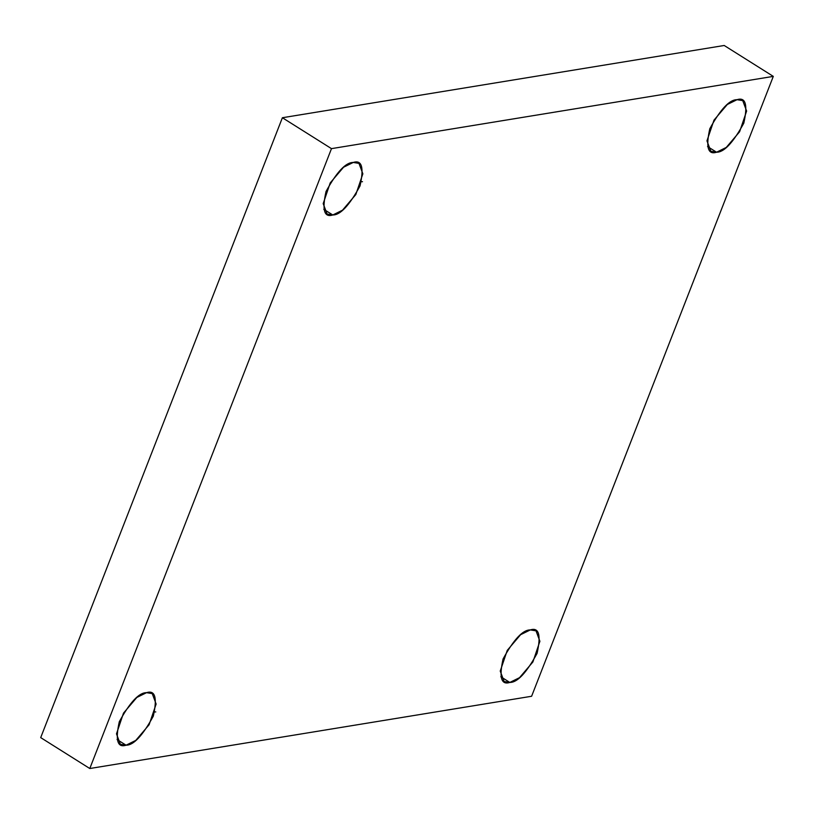 <?xml version="1.0" encoding="UTF-8"?>
<svg xmlns="http://www.w3.org/2000/svg" width="814" height="814" viewBox="0 0 814 814"><rect width="100%" height="100%" fill="white"/><g stroke="black" fill="none" stroke-linecap="round" stroke-linejoin="round"><path stroke-width="1.22" d="M707.549 146.551L716.554 152.218L726.271 147.436L739.6 131.776L746.621 111.06L742.744 100.621L737.036 99.695C745.655 96.886 747.913 104.721 743.803 123.179C733.088 142.715 724.012 152.401 716.554 152.218C707.936 155.026 705.687 147.202 709.798 128.734C720.502 109.198 729.578 99.522 737.036 99.695L727.319 104.487L713.99 120.136L706.969 140.853L710.846 151.292L716.554 152.218L707.549 146.551M323.779 209.31L332.794 214.977L342.501 210.195L355.83 194.536L362.851 173.82L358.974 163.38L353.266 162.454C361.884 159.646 364.143 167.47 360.032 185.938C349.328 205.474 340.242 215.15 332.794 214.977C324.165 217.786 321.917 209.961 326.027 191.494C336.731 171.958 345.808 162.281 353.266 162.454L343.549 167.236L330.219 182.896L323.199 203.612L327.086 214.051L332.794 214.977L323.779 209.31M117.053 739.529L126.068 745.197L135.775 740.414L149.104 724.755L156.125 704.039L152.249 693.599L146.54 692.673C155.159 689.875 157.417 697.7 153.307 716.157C142.603 735.693 133.516 745.38 126.068 745.197C117.44 748.005 115.191 740.18 119.302 721.723C130.006 702.177 139.082 692.5 146.54 692.673L136.823 697.466L123.504 713.125L116.483 733.831L120.36 744.281L126.068 745.197L117.053 739.529M500.824 676.77L509.829 682.437L519.546 677.655L532.875 661.996L539.896 641.279L536.019 630.84L530.311 629.924C538.929 627.116 541.188 634.94 537.077 653.398C526.373 672.944 517.287 682.62 509.829 682.437C501.21 685.246 498.962 677.421 503.072 658.964C513.776 639.417 522.853 629.741 530.311 629.924L520.594 634.706L507.264 650.366L500.244 671.082L504.12 681.521L509.829 682.437L500.824 676.77M531.613 696.265L89.794 768.518L40.7 737.616L89.794 768.518L331.481 148.636L282.387 117.735L40.7 737.616L282.387 117.735L331.481 148.636L773.3 76.384L724.206 45.482L282.387 117.735L724.206 45.482L773.3 76.384L531.613 696.265L773.3 76.384L331.481 148.636L89.794 768.518L531.613 696.265M155.779 711.924L154.741 711.945M362.505 181.705L361.467 181.715"/></g></svg>
